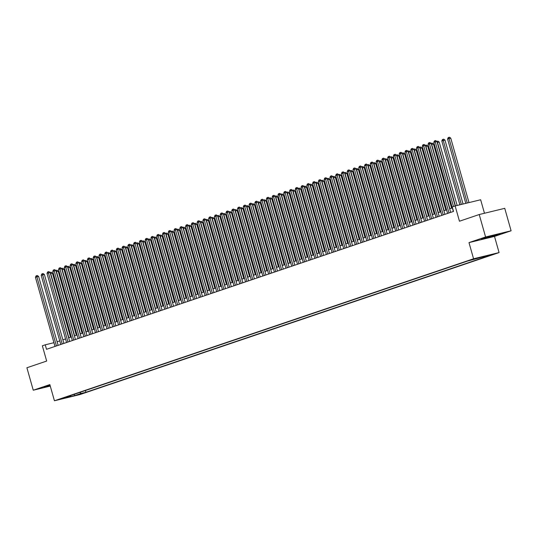 <?xml version="1.0" encoding="UTF-8"?>
<svg xmlns="http://www.w3.org/2000/svg" width="538" height="538" viewBox="0 0 538 538"><rect width="100%" height="100%" fill="white"/><g stroke="black" fill="none" stroke-linecap="round" stroke-linejoin="round"><path stroke-width="0.81" d="M470.669 259.928L475.753 258.576L470.669 259.928M484.469 213.256L480.649 199.759L455.135 205.953L452.25 206.928L453.521 211.421L46.51 349.303L45.239 344.811L42.354 345.786L46.672 361.059L26.9 367.757L33.255 390.218L50.276 386.082M511.1 230.789L504.745 208.334L479.23 214.528L485.585 236.989L468.988 242.611L473.568 258.778L499.076 252.584L494.503 236.411L511.1 230.789L485.585 236.989M473.568 258.778L54.432 400.77L79.94 394.569L499.076 252.584M64.479 397.945L59.557 399.25L64.405 397.683M79.765 392.444L81.083 393.46L85.912 392.289L487.731 256.169L482.902 257.346L489.25 255.194L467.596 261.058L65.777 397.178L70.606 396.008L70.828 395.47M81.083 393.46L74.735 395.612L64.257 398.16L70.606 396.008M455.135 205.953L459.459 221.226L479.23 214.528M54.432 400.77L49.852 384.596L33.255 390.218M53.934 342.699L45.239 344.811M452.33 207.897L449.681 208.791M446.56 209.854L443.911 210.748M440.783 211.811L438.134 212.705M435.013 213.761L432.364 214.662M429.237 215.718L426.587 216.619M423.467 217.675L420.817 218.569M417.69 219.632L415.04 220.526M411.92 221.589L409.27 222.483M406.143 223.539L403.493 224.44M400.373 225.496L397.723 226.397M394.596 227.453L391.946 228.347M388.826 229.41L386.176 230.304M383.049 231.367L380.4 232.261M377.279 233.317L374.63 234.218M371.502 235.274L368.86 236.175M365.732 237.231L363.083 238.132M359.956 239.188L357.313 240.082M354.186 241.145L351.536 242.039M348.416 243.102L345.766 243.996M342.639 245.052L339.989 245.953M336.869 247.009L334.219 247.91M331.092 248.966L328.442 249.861M325.322 250.923L322.672 251.818M319.545 252.88L316.895 253.775M313.775 254.83L311.125 255.732M307.998 256.787L305.349 257.689M302.228 258.744L299.579 259.646M296.451 260.701L293.802 261.596M290.681 262.658L288.032 263.553M284.905 264.615L282.255 265.51M279.135 266.566L276.485 267.467M273.358 268.523L270.715 269.424M267.588 270.479L264.938 271.374M261.811 272.436L259.168 273.331M256.041 274.393L253.391 275.288M250.264 276.344L247.621 277.245M244.494 278.301L241.844 279.202M238.724 280.258L236.074 281.159M232.947 282.215L230.298 283.109M227.177 284.172L224.528 285.066M221.4 286.129L218.751 287.023M215.63 288.079L212.981 288.98M209.854 290.036L207.204 290.937M204.084 291.993L201.434 292.887M198.307 293.95L195.657 294.844M192.537 295.907L189.887 296.801M186.76 297.857L184.11 298.758M180.99 299.814L178.34 300.715M175.213 301.771L172.564 302.665M169.443 303.728L166.793 304.622M163.666 305.685L161.023 306.579M157.896 307.642L155.247 308.536M152.119 309.592L149.477 310.493M146.349 311.549L143.7 312.45M140.579 313.506L137.93 314.4M134.803 315.463L132.153 316.357M129.033 317.42L126.383 318.314M123.256 319.37L120.606 320.271M117.486 321.327L114.836 322.228M111.709 323.284L109.059 324.179M105.939 325.241L103.289 326.136M100.162 327.198L97.513 328.093M94.392 329.148L91.742 330.05M88.615 331.105L85.966 332.007M82.845 333.062L80.196 333.964M77.069 335.019L74.419 335.914M71.298 336.976L68.649 337.871M65.522 338.933L62.879 339.828M59.752 340.884L57.102 341.785M85.414 390.527L85.912 392.289M482.902 257.346L482.304 256.882M74.224 394.32L74.735 395.612M50.021 385.188L44.103 387.4L50.229 385.914M468.988 242.611L494.503 236.411M492.566 235.476L483.158 238.3L481.423 239.249L498.524 234.568L500.253 233.613L492.566 235.476M58.117 345.369L38.608 276.424L36.887 276.841L56.436 345.941M35.441 277.332L36.059 275.893L36.638 275.698L36.887 276.841L35.441 277.332L54.99 346.432M36.638 275.698L37.324 275.53L38.608 276.424M70.552 337.225L52.401 273.075L50.451 273.566M68.871 337.797L50.673 273.492L50.431 272.349L51.117 272.181L52.401 273.075M50.081 272.463L50.431 272.349M48.682 385.591L47.633 386.028L50.128 385.564M50.168 385.719L44.782 387.024M486.009 237.44L492.062 236.162L495.74 234.702M499.338 233.835L482.102 238.879M492.969 235.382L492.277 235.563M63.887 343.412L44.378 274.467L42.657 274.884L62.206 343.984M41.211 275.375L41.836 273.936L42.408 273.741L42.657 274.884L41.211 275.375L60.767 344.475M42.408 273.741L43.101 273.573L44.378 274.467M69.664 341.462L50.155 272.51L48.433 272.934L67.983 342.027M46.988 273.418L47.606 271.979L48.185 271.784L48.433 272.934L46.988 273.418L66.537 342.518M48.185 271.784L48.871 271.616L50.155 272.51M75.434 339.505L55.925 270.553L54.203 270.977L73.753 340.07M52.758 271.461L53.383 270.022L53.955 269.827L54.203 270.977L52.758 271.461L72.314 340.561M53.955 269.827L54.647 269.659L55.925 270.553M81.211 337.548L61.702 268.603L59.974 269.02L79.53 338.12M58.534 269.511L59.153 268.065L59.731 267.87L59.974 269.02L58.534 269.511L78.084 338.604M59.731 267.87L60.417 267.709L61.702 268.603M76.322 335.275L58.171 271.118L56.228 271.616M74.641 335.84L56.45 271.535L56.201 270.392L56.893 270.224L58.171 271.118M55.858 270.506L56.201 270.392M82.099 333.318L63.941 269.161L61.998 269.659M80.418 333.883L62.22 269.585L61.978 268.435L62.664 268.267L63.941 269.161M61.628 268.549L61.978 268.435M87.869 331.361L69.718 267.204L67.775 267.702M86.188 331.933L67.996 267.628L67.748 266.478L68.44 266.31L69.718 267.204M67.405 266.599L67.748 266.478M93.646 329.404L75.488 265.254L73.545 265.745M91.964 329.976L73.767 265.671L73.518 264.521L74.21 264.353L75.488 265.254M73.175 264.642L73.518 264.521M86.981 335.591L67.472 266.646L65.75 267.063L85.3 336.163M64.304 267.554L64.923 266.115L65.502 265.92L65.75 267.063L64.304 267.554L83.861 336.647M65.502 265.92L66.194 265.752L67.472 266.646M99.416 327.447L81.265 263.297L79.321 263.788M97.734 328.019L79.543 263.714L79.294 262.571L79.98 262.403L81.265 263.297M78.951 262.685L79.294 262.571M92.758 333.634L73.249 264.689L71.52 265.106L91.077 334.206M70.081 265.597L70.7 264.158L71.278 263.963L71.52 265.106L70.081 265.597L89.631 334.697M71.278 263.963L71.964 263.795L73.249 264.689M105.192 325.49L87.035 261.34L85.091 261.831M103.511 326.062L85.313 261.757L85.065 260.614L85.757 260.446L87.035 261.34M84.722 260.728L85.065 260.614M98.528 331.677L79.019 262.732L77.297 263.149L96.847 332.249M75.851 263.64L76.47 262.201L77.048 262.006L77.297 263.149L75.851 263.64L95.408 332.74M77.048 262.006L77.741 261.838L79.019 262.732M110.962 323.54L92.812 259.383L90.868 259.881M109.281 324.105L91.09 259.8L90.841 258.657L91.527 258.489L92.812 259.383M90.498 258.771L90.841 258.657M104.305 329.727L84.796 260.775L83.067 261.199L102.623 330.292M81.628 261.683L82.247 260.244L82.825 260.049L83.067 261.199L81.628 261.683L101.178 330.783M82.825 260.049L83.511 259.881L84.796 260.775M116.739 321.583L98.582 257.426L96.638 257.924M115.058 322.148L96.86 257.85L96.611 256.7L97.304 256.532L98.582 257.426M96.268 256.814L96.611 256.7M110.075 327.77L90.566 258.825L88.844 259.242L108.394 328.341M87.398 259.733L88.017 258.287L88.595 258.092L88.844 259.242L87.398 259.733L106.954 328.826M88.595 258.092L89.288 257.924L90.566 258.825M122.509 319.626L104.359 255.476L102.415 255.967M120.828 320.197L102.63 255.893L102.388 254.743L103.074 254.575L104.359 255.476M102.045 254.864L102.388 254.743M115.852 325.813L96.342 256.868L94.614 257.285L114.17 326.384M93.175 257.776L93.794 256.337L94.372 256.142L94.614 257.285L93.175 257.776L112.724 326.869M94.372 256.142L95.058 255.974L96.342 256.868M128.286 317.669L110.129 253.519L108.185 254.01M126.605 318.24L108.407 253.936L108.158 252.786L108.851 252.625L110.129 253.519M107.815 252.907L108.158 252.786M121.622 323.856L102.112 254.911L100.391 255.328L119.94 324.427M98.945 255.819L99.564 254.38L100.142 254.185L100.391 255.328L98.945 255.819L118.501 324.918M100.142 254.185L100.835 254.017L102.112 254.911M134.056 315.712L115.905 251.562L113.955 252.053M132.375 316.283L114.177 251.979L113.935 250.836L114.621 250.668L115.905 251.562M113.592 250.95L113.935 250.836M127.398 321.899L107.889 252.954L106.161 253.371L125.717 322.47M104.722 253.862L105.34 252.423L105.919 252.228L106.161 253.371L104.722 253.862L124.271 322.961M105.919 252.228L106.605 252.06L107.889 252.954M139.833 313.762L121.675 249.605L119.732 250.103M138.152 314.326L119.954 250.022L119.705 248.879L120.398 248.711L121.675 249.605M119.362 248.993L119.705 248.879M145.603 311.805L127.452 247.648L125.502 248.146M143.922 312.37L125.724 248.072L125.482 246.922L126.168 246.754L127.452 247.648M125.132 247.036L125.482 246.922M151.38 309.848L133.222 245.691L131.279 246.189M149.698 310.419L131.501 246.115L131.252 244.965L131.944 244.797L133.222 245.691M130.909 245.086L131.252 244.965M133.168 319.949L113.659 250.997L111.938 251.421L131.487 320.514M110.492 251.905L111.11 250.466L111.689 250.271L111.938 251.421L110.492 251.905L130.048 321.004M111.689 250.271L112.381 250.103L113.659 250.997M138.945 317.992L119.429 249.047L117.708 249.464L137.264 318.557M116.269 249.948L116.887 248.509L117.466 248.314L117.708 249.464L116.269 249.948L135.818 319.047M117.466 248.314L118.152 248.146L119.429 249.047M144.715 316.035L125.206 247.09L123.484 247.507L143.034 316.606M122.039 247.998L122.657 246.559L123.236 246.357L123.484 247.507L122.039 247.998L141.588 317.09M123.236 246.357L123.928 246.196L125.206 247.09M157.15 307.891L138.999 243.741L137.049 244.232M155.469 308.462L137.271 244.158L137.029 243.008L137.715 242.84L138.999 243.741M136.679 243.129L137.029 243.008M150.492 314.078L130.976 245.133L129.254 245.55L148.811 314.649M127.809 246.041L128.434 244.602L129.006 244.407L129.254 245.55L127.809 246.041L147.365 315.134M129.006 244.407L129.698 244.239L130.976 245.133M162.92 305.934L144.769 241.784L142.826 242.275M161.239 306.505L143.047 242.201L142.799 241.058L143.491 240.889L144.769 241.784M142.456 241.172L142.799 241.058M156.262 312.121L136.753 243.176L135.031 243.593L154.581 312.692M133.585 244.084L134.204 242.645L134.782 242.45L135.031 243.593L133.585 244.084L153.135 313.183M134.782 242.45L135.468 242.282L136.753 243.176M168.697 303.977L150.546 239.827L148.596 240.318M167.015 304.548L148.818 240.244L148.575 239.101L149.261 238.933L150.546 239.827M148.226 239.215L148.575 239.101M162.032 310.164L142.523 241.219L140.801 241.643L160.351 310.735M139.355 242.127L139.981 240.688L140.553 240.493L140.801 241.643L139.355 242.127L158.912 311.226M140.553 240.493L141.245 240.325L142.523 241.219M174.467 302.026L156.316 237.87L154.372 238.368M172.785 302.591L154.594 238.287L154.345 237.144L155.038 236.976L156.316 237.87M154.002 237.258L154.345 237.144M167.809 308.213L148.3 239.262L146.578 239.686L166.128 308.778M145.132 240.17L145.751 238.731L146.329 238.536L146.578 239.686L145.132 240.17L164.682 309.269M146.329 238.536L147.015 238.368L148.3 239.262M180.243 300.07L162.093 235.913L160.142 236.411M178.562 300.641L160.364 236.337L160.122 235.187L160.808 235.019L162.093 235.913M159.773 235.301L160.122 235.187M173.579 306.256L154.07 237.312L152.348 237.729L171.898 306.828M150.902 238.22L151.528 236.774L152.099 236.579L152.348 237.729L150.902 238.22L170.459 307.312M152.099 236.579L152.792 236.411L154.07 237.312M186.014 298.113L167.863 233.963L165.919 234.454M184.332 298.684L166.141 234.38L165.892 233.23L166.585 233.062L167.863 233.963M165.549 233.351L165.892 233.23M179.356 304.3L159.847 235.355L158.118 235.772L177.674 304.871M156.679 236.263L157.298 234.824L157.876 234.629L158.118 235.772L156.679 236.263L176.229 305.355M157.876 234.629L158.562 234.46L159.847 235.355M191.79 296.156L173.633 232.006L171.689 232.497M190.109 296.727L171.911 232.423L171.662 231.273L172.355 231.111L173.633 232.006M171.319 231.394L171.662 231.273M185.126 302.343L165.617 233.398L163.895 233.815L183.445 302.914M162.449 234.306L163.068 232.867L163.646 232.672L163.895 233.815L162.449 234.306L182.005 303.405M163.646 232.672L164.339 232.503L165.617 233.398M197.56 294.199L179.41 230.049L177.466 230.54M195.879 294.77L177.688 230.466L177.439 229.322L178.125 229.154L179.41 230.049M177.096 229.437L177.439 229.322M190.903 300.386L171.393 231.441L169.665 231.858L189.221 300.957M168.226 232.349L168.845 230.91L169.423 230.715L169.665 231.858L168.226 232.349L187.775 301.448M169.423 230.715L170.109 230.546L171.393 231.441M196.673 298.435L177.163 229.484L175.442 229.908L194.991 299M173.996 230.392L174.615 228.953L175.193 228.758L175.442 229.908L173.996 230.392L193.552 299.491M175.193 228.758L175.886 228.589L177.163 229.484M202.449 296.478L182.94 227.534L181.212 227.951L200.768 297.043M179.773 228.435L180.391 226.996L180.97 226.801L181.212 227.951L179.773 228.435L199.322 297.534M180.97 226.801L181.656 226.632L182.94 227.534M203.337 292.248L185.18 228.092L183.236 228.589M201.656 292.813L183.458 228.509L183.209 227.366L183.902 227.197L185.18 228.092M182.866 227.48L183.209 227.366M209.107 290.291L190.956 226.135L189.013 226.632M207.426 290.856L189.235 226.559L188.986 225.409L189.672 225.24L190.956 226.135M188.643 225.523L188.986 225.409M214.884 288.334L196.726 224.178L194.783 224.676M213.203 288.906L195.005 224.602L194.756 223.452L195.449 223.283L196.726 224.178M194.413 223.573L194.756 223.452M208.219 294.521L188.71 225.577L186.989 225.994L206.538 295.093M185.543 226.485L186.161 225.045L186.74 224.844L186.989 225.994L185.543 226.485L205.099 295.577M186.74 224.844L187.432 224.682L188.71 225.577M220.654 286.377L202.503 222.228L200.56 222.719M218.973 286.949L200.775 222.645L200.533 221.495L201.219 221.333L202.503 222.228M200.19 221.616L200.533 221.495M213.996 292.564L194.487 223.62L192.759 224.037L212.315 293.136M191.32 224.528L191.938 223.088L192.517 222.893L192.759 224.037L191.32 224.528L210.869 293.627M192.517 222.893L193.203 222.725L194.487 223.62M226.431 284.42L208.273 220.271L206.33 220.762M224.749 284.992L206.552 220.688L206.303 219.544L206.995 219.376L208.273 220.271M205.96 219.659L206.303 219.544M219.766 290.607L200.257 221.663L198.535 222.08L218.085 291.179M197.09 222.571L197.708 221.131L198.287 220.936L198.535 222.08L197.09 222.571L216.646 291.67M198.287 220.936L198.979 220.768L200.257 221.663M232.201 282.463L214.05 218.314L212.1 218.805M230.52 283.035L212.322 218.731L212.08 217.587L212.766 217.419L214.05 218.314M211.737 217.702L212.08 217.587M225.543 288.65L206.034 219.706L204.305 220.129L223.862 289.222M202.866 220.614L203.485 219.174L204.063 218.979L204.305 220.129L202.866 220.614L222.416 289.713M204.063 218.979L204.749 218.811L206.034 219.706M237.978 280.513L219.82 216.357L217.877 216.854M236.296 281.078L218.098 216.774L217.85 215.63L218.542 215.462L219.82 216.357M217.507 215.745L217.85 215.63M231.313 286.7L211.804 217.749L210.082 218.172L229.632 287.265M208.636 218.657L209.255 217.218L209.833 217.022L210.082 218.172L208.636 218.657L228.193 287.756M209.833 217.022L210.526 216.854L211.804 217.749M237.09 284.743L217.581 215.799L215.852 216.215L235.409 285.315M214.413 216.706L215.032 215.261L215.61 215.066L215.852 216.215L214.413 216.706L233.963 285.799M215.61 215.066L216.296 214.897L217.581 215.799M242.86 282.786L223.351 213.842L221.629 214.258L241.179 283.358M220.183 214.749L220.802 213.31L221.38 213.115L221.629 214.258L220.183 214.749L239.733 283.842M221.38 213.115L222.073 212.947L223.351 213.842M243.748 278.556L225.597 214.4L223.647 214.897M242.066 279.128L223.869 214.823L223.626 213.673L224.312 213.505L225.597 214.4M223.283 213.788L223.626 213.673M249.524 276.599L231.367 212.449L229.423 212.94M247.843 277.171L229.645 212.866L229.396 211.716L230.089 211.548L231.367 212.449M229.054 211.838L229.396 211.716M255.294 274.642L237.144 210.493L235.193 210.983M253.613 275.214L235.415 210.909L235.173 209.766L235.859 209.598L237.144 210.493M234.824 209.881L235.173 209.766M248.637 280.829L229.121 211.885L227.399 212.302L246.955 281.401M225.96 212.792L226.579 211.353L227.157 211.158L227.399 212.302L225.96 212.792L245.51 281.892M227.157 211.158L227.843 210.99L229.121 211.885M261.065 272.685L242.914 208.536L240.97 209.026M259.39 273.257L241.192 208.952L240.943 207.809L241.636 207.641L242.914 208.536M240.6 207.924L240.943 207.809M254.407 278.872L234.898 209.928L233.176 210.345L252.726 279.444M231.73 210.835L232.349 209.396L232.927 209.201L233.176 210.345L231.73 210.835L251.28 279.935M232.927 209.201L233.62 209.033L234.898 209.928M266.841 270.735L248.691 206.579L246.74 207.076M265.16 271.3L246.962 206.995L246.72 205.852L247.406 205.684L248.691 206.579M246.37 205.967L246.72 205.852M260.177 276.922L240.668 207.971L238.946 208.394L258.502 277.487M237.5 208.879L238.126 207.439L238.697 207.244L238.946 208.394L237.5 208.879L257.056 277.978M238.697 207.244L239.39 207.076L240.668 207.971M272.611 268.778L254.461 204.622L252.517 205.119M270.93 269.343L252.739 205.045L252.49 203.895L253.183 203.727L254.461 204.622M252.147 204.01L252.49 203.895M265.954 274.965L246.444 206.02L244.723 206.437L264.272 275.53M243.277 206.928L243.896 205.482L244.474 205.287L244.723 206.437L243.277 206.928L262.826 276.021M244.474 205.287L245.16 205.119L246.444 206.02M278.388 266.821L260.237 202.671L258.287 203.162M276.707 267.393L258.509 203.088L258.267 201.938L258.953 201.77L260.237 202.671M257.917 202.059L258.267 201.938M271.724 273.008L252.214 204.063L250.493 204.48L270.042 273.58M249.047 204.971L249.672 203.532L250.244 203.33L250.493 204.48L249.047 204.971L268.603 274.064M250.244 203.33L250.937 203.169L252.214 204.063M284.158 264.864L266.007 200.714L264.064 201.205M282.477 265.436L264.286 201.131L264.037 199.981L264.73 199.82L266.007 200.714M263.694 200.102L264.037 199.981M277.5 271.051L257.991 202.106L256.263 202.523L275.819 271.623M254.824 203.014L255.442 201.575L256.021 201.38L256.263 202.523L254.824 203.014L274.373 272.114M256.021 201.38L256.707 201.212L257.991 202.106M289.935 262.907L271.777 198.757L269.834 199.248M288.254 263.479L270.056 199.174L269.814 198.031L270.5 197.863L271.777 198.757M269.464 198.145L269.814 198.031M283.27 269.094L263.761 200.149L262.04 200.566L281.589 269.666M260.594 201.057L261.212 199.618L261.791 199.423L262.04 200.566L260.594 201.057L280.15 270.157M261.791 199.423L262.483 199.255L263.761 200.149M295.705 260.95L277.554 196.8L275.611 197.291M294.024 261.522L275.833 197.217L275.584 196.074L276.276 195.906L277.554 196.8M275.241 196.188L275.584 196.074M289.047 267.144L269.538 198.192L267.81 198.616L287.366 267.709M266.371 199.1L266.989 197.661L267.568 197.466L267.81 198.616L266.371 199.1L285.92 268.2M267.568 197.466L268.254 197.298L269.538 198.192M301.482 259L283.324 194.843L281.381 195.341M299.8 259.565L281.603 195.267L281.354 194.117L282.046 193.949L283.324 194.843M281.011 194.231L281.354 194.117M294.817 265.187L275.308 196.236L273.586 196.659L293.136 265.752M272.141 197.143L272.759 195.704L273.338 195.509L273.586 196.659L272.141 197.143L291.697 266.243M273.338 195.509L274.03 195.341L275.308 196.236M307.252 257.043L289.101 192.886L287.157 193.384M305.571 257.615L287.379 193.31L287.131 192.16L287.817 191.992L289.101 192.886M286.788 192.281L287.131 192.16M300.594 263.23L281.085 194.285L279.356 194.702L298.913 263.802M277.917 195.193L278.536 193.747L279.114 193.552L279.356 194.702L277.917 195.193L297.467 264.286M279.114 193.552L279.8 193.384L281.085 194.285M313.029 255.086L294.871 190.936L292.928 191.427M311.347 255.658L293.149 191.353L292.901 190.203L293.593 190.035L294.871 190.936M292.558 190.324L292.901 190.203M306.364 261.273L286.855 192.328L285.133 192.745L304.683 261.845M283.687 193.236L284.306 191.797L284.884 191.602L285.133 192.745L283.687 193.236L303.244 262.329M284.884 191.602L285.577 191.434L286.855 192.328M318.799 253.129L300.648 188.979L298.704 189.47M317.117 253.701L298.92 189.396L298.677 188.253L299.363 188.085L300.648 188.979M298.334 188.367L298.677 188.253M312.141 259.316L292.632 190.371L290.903 190.788L310.46 259.888M289.464 191.279L290.083 189.84L290.661 189.645L290.903 190.788L289.464 191.279L309.014 260.379M290.661 189.645L291.347 189.477L292.632 190.371M324.575 251.172L306.418 187.022L304.474 187.513M322.894 251.744L304.696 187.439L304.447 186.296L305.14 186.128L306.418 187.022M304.104 186.41L304.447 186.296M317.911 257.359L298.402 188.414L296.68 188.831L316.23 257.931M295.234 189.322L295.853 187.883L296.431 187.688L296.68 188.831L295.234 189.322L314.791 258.422M296.431 187.688L297.124 187.52L298.402 188.414M330.345 249.222L312.195 185.065L310.244 185.563M328.664 249.787L310.466 185.482L310.224 184.339L310.91 184.171L312.195 185.065M309.881 184.453L310.224 184.339M323.688 255.409L304.178 186.457L302.45 186.881L322.006 255.974M301.011 187.365L301.63 185.926L302.208 185.731L302.45 186.881L301.011 187.365L320.561 256.465M302.208 185.731L302.894 185.563L304.178 186.457M336.122 247.265L317.965 183.108L316.021 183.606M334.441 247.83L316.243 183.532L315.994 182.382L316.687 182.214L317.965 183.108M315.651 182.496L315.994 182.382M329.458 253.452L309.949 184.507L308.227 184.924L327.776 254.017M306.781 185.415L307.4 183.969L307.978 183.774L308.227 184.924L306.781 185.415L326.337 254.508M307.978 183.774L308.671 183.606L309.949 184.507M341.892 245.308L323.741 181.158L321.791 181.649M340.211 245.879L322.013 181.575L321.771 180.425L322.457 180.257L323.741 181.158M321.428 180.546L321.771 180.425M335.235 251.495L315.725 182.55L313.997 182.967L333.553 252.066M312.558 183.458L313.177 182.019L313.755 181.817L313.997 182.967L312.558 183.458L332.107 252.551M313.755 181.817L314.441 181.656L315.725 182.55M347.669 243.351L329.512 179.201L327.568 179.692M345.988 243.922L327.79 179.618L327.541 178.468L328.234 178.307L329.512 179.201M327.198 178.589L327.541 178.468M341.005 249.538L321.495 180.593L319.774 181.01L339.323 250.109M318.328 181.501L318.947 180.062L319.525 179.867L319.774 181.01L318.328 181.501L337.877 250.6M319.525 179.867L320.218 179.699L321.495 180.593M353.439 241.394L335.288 177.244L333.338 177.735M351.758 241.965L333.56 177.661L333.318 176.518L334.004 176.35L335.288 177.244M332.968 176.632L333.318 176.518M346.781 247.581L327.265 178.636L325.544 179.053L345.1 248.153M324.105 179.544L324.723 178.105L325.302 177.91L325.544 179.053L324.105 179.544L343.654 248.643M325.302 177.91L325.988 177.742L327.265 178.636M359.216 239.444L341.058 175.287L339.115 175.785M357.535 240.009L339.337 175.704L339.088 174.561L339.781 174.393L341.058 175.287M338.745 174.675L339.088 174.561M352.551 245.631L333.042 176.679L331.321 177.103L350.87 246.196M329.875 177.587L330.493 176.148L331.072 175.953L331.321 177.103L329.875 177.587L349.424 246.686M331.072 175.953L331.764 175.785L333.042 176.679M364.986 237.487L346.835 173.33L344.885 173.828M363.305 238.052L345.107 173.754L344.865 172.604L345.551 172.436L346.835 173.33M344.515 172.718L344.865 172.604M358.328 243.674L338.812 174.722L337.091 175.146L356.647 244.239M335.645 175.63L336.27 174.191L336.842 173.996L337.091 175.146L335.645 175.63L355.201 244.729M336.842 173.996L337.534 173.828L338.812 174.722M370.756 235.53L352.605 171.373L350.662 171.871M369.075 236.101L350.884 171.797L350.635 170.647L351.327 170.479L352.605 171.373M350.292 170.768L350.635 170.647M364.098 241.717L344.589 172.772L342.867 173.189L362.417 242.288M341.422 173.68L342.04 172.234L342.619 172.039L342.867 173.189L341.422 173.68L360.971 242.773M342.619 172.039L343.305 171.878L344.589 172.772M369.868 239.76L350.359 170.815L348.637 171.232L368.187 240.331M347.192 171.723L347.817 170.284L348.389 170.089L348.637 171.232L347.192 171.723L366.748 240.816M348.389 170.089L349.081 169.921L350.359 170.815M375.645 237.803L356.136 168.858L354.414 169.275L373.964 238.374M352.968 169.766L353.587 168.327L354.165 168.132L354.414 169.275L352.968 169.766L372.518 238.865M354.165 168.132L354.851 167.964L356.136 168.858M381.415 235.846L361.906 166.901L360.184 167.318L379.734 236.417M358.738 167.809L359.364 166.37L359.935 166.175L360.184 167.318L358.738 167.809L378.295 236.908M359.935 166.175L360.628 166.007L361.906 166.901M387.192 233.895L367.683 164.944L365.954 165.368L385.511 234.46M364.515 165.852L365.134 164.413L365.712 164.218L365.954 165.368L364.515 165.852L384.065 234.951M365.712 164.218L366.398 164.05L367.683 164.944M392.962 231.939L373.453 162.994L371.731 163.411L391.281 232.51M370.285 163.902L370.904 162.456L371.482 162.261L371.731 163.411L370.285 163.902L389.842 232.994M371.482 162.261L372.175 162.093L373.453 162.994M376.533 233.573L358.382 169.423L356.432 169.914M374.851 234.144L356.654 169.84L356.412 168.69L357.097 168.522L358.382 169.423M356.062 168.811L356.412 168.69M382.303 231.616L364.152 167.466L362.209 167.957M380.622 232.187L362.43 167.883L362.182 166.74L362.874 166.572L364.152 167.466M361.839 166.854L362.182 166.74M388.08 229.659L369.922 165.509L367.979 166M386.398 230.23L368.2 165.926L367.958 164.783L368.644 164.615L369.922 165.509M367.609 164.897L367.958 164.783M393.85 227.709L375.699 163.552L373.755 164.05M392.168 228.273L373.977 163.969L373.728 162.826L374.421 162.658L375.699 163.552M373.385 162.94L373.728 162.826M399.626 225.752L381.469 161.595L379.525 162.093M397.945 226.316L379.747 162.019L379.498 160.869L380.191 160.701L381.469 161.595M379.155 160.983L379.498 160.869M405.396 223.795L387.246 159.645L385.302 160.136M403.715 224.366L385.524 160.062L385.275 158.912L385.961 158.744L387.246 159.645M384.932 159.033L385.275 158.912M398.739 229.982L379.229 161.037L377.501 161.454L397.057 230.553M376.062 161.945L376.681 160.506L377.259 160.311L377.501 161.454L376.062 161.945L395.612 231.037M377.259 160.311L377.945 160.142L379.229 161.037M411.173 221.838L393.016 157.688L391.072 158.179M409.492 222.409L391.294 158.105L391.045 156.955L391.738 156.793L393.016 157.688M390.702 157.076L391.045 156.955M404.509 228.025L385 159.08L383.278 159.497L402.827 228.596M381.832 159.988L382.451 158.549L383.029 158.354L383.278 159.497L381.832 159.988L401.388 229.087M383.029 158.354L383.722 158.185L385 159.08M416.943 219.881L398.793 155.731L396.849 156.222M415.262 220.452L397.071 156.148L396.822 155.005L397.508 154.836L398.793 155.731M396.479 155.119L396.822 155.005M410.286 226.068L390.776 157.123L389.048 157.54L408.604 226.639M387.609 158.031L388.228 156.592L388.806 156.397L389.048 157.54L387.609 158.031L407.158 227.13M388.806 156.397L389.492 156.228L390.776 157.123M422.72 217.93L404.563 153.774L402.619 154.272M421.039 218.495L402.841 154.191L402.592 153.048L403.285 152.879L404.563 153.774M402.249 153.162L402.592 153.048M416.056 224.117L396.546 155.166L394.825 155.59L414.374 224.682M393.379 156.074L393.998 154.635L394.576 154.44L394.825 155.59L393.379 156.074L412.935 225.173M394.576 154.44L395.269 154.272L396.546 155.166M428.49 215.973L410.339 151.817L408.396 152.315M426.809 216.538L408.611 152.241L408.369 151.091L409.055 150.922L410.339 151.817M408.026 151.205L408.369 151.091M421.832 222.16L402.323 153.216L400.595 153.633L420.151 222.725M399.156 154.117L399.774 152.678L400.353 152.483L400.595 153.633L399.156 154.117L418.705 223.216M400.353 152.483L401.039 152.315L402.323 153.216M434.267 214.016L416.109 149.86L414.166 150.358M432.586 214.588L414.388 150.284L414.139 149.134L414.832 148.965L416.109 149.86M413.796 149.255L414.139 149.134M427.602 220.203L408.093 151.259L406.372 151.676L425.921 220.775M404.926 152.167L405.544 150.727L406.123 150.526L406.372 151.676L404.926 152.167L424.482 221.259M406.123 150.526L406.815 150.364L408.093 151.259M440.037 212.059L421.886 147.91L419.936 148.401M438.356 212.631L420.158 148.327L419.916 147.177L420.602 147.008L421.886 147.91M419.573 147.298L419.916 147.177M433.379 218.246L413.87 149.302L412.142 149.719L431.698 218.818M410.702 150.21L411.321 148.77L411.9 148.575L412.142 149.719L410.702 150.21L430.252 219.302M411.9 148.575L412.585 148.407L413.87 149.302M439.149 216.289L419.64 147.345L417.918 147.762L437.468 216.861M416.473 148.253L417.091 146.813L417.67 146.618L417.918 147.762L416.473 148.253L436.029 217.352M417.67 146.618L418.362 146.45L419.64 147.345M444.926 214.332L425.417 145.388L423.688 145.811L443.245 214.904M422.249 146.296L422.868 144.857L423.446 144.661L423.688 145.811L422.249 146.296L441.799 215.395M423.446 144.661L424.132 144.493L425.417 145.388M450.696 212.382L431.187 143.431L429.465 143.854L449.015 212.947M428.019 144.339L428.638 142.9L429.216 142.704L429.465 143.854L428.019 144.339L447.569 213.438M429.216 142.704L429.909 142.536L431.187 143.431M455.202 205.94L436.957 141.481L435.235 141.898L453.521 206.505M433.789 142.388L434.415 140.943L434.986 140.748L435.235 141.898L433.789 142.388L453.346 211.481M434.986 140.748L435.679 140.579L436.957 141.481M445.814 210.102L427.656 145.953L425.713 146.444M444.132 210.674L425.935 146.37L425.686 145.226L426.378 145.058L427.656 145.953M425.343 145.341L425.686 145.226M451.584 208.145L433.433 143.996L431.483 144.487M449.902 208.717L431.705 144.413L431.463 143.269L432.149 143.101L433.433 143.996M431.113 143.384L431.463 143.269M457.152 205.462L439.203 142.039L437.26 142.536M455.43 205.886L437.481 142.456L437.233 141.312L437.925 141.144L439.203 142.039M436.89 141.427L437.233 141.312M463.07 204.023L444.98 140.082L441.812 140.99L459.869 204.803M461.348 204.447L443.251 140.505L443.009 139.355L443.695 139.187L444.98 140.082M441.812 140.99L442.431 139.55L443.009 139.355M468.988 202.591L450.75 138.131L447.582 139.039L465.787 203.364M467.266 203.008L449.028 138.548L448.779 137.398L449.472 137.23L450.75 138.131M447.582 139.039L448.201 137.594L448.779 137.398"/></g></svg>
